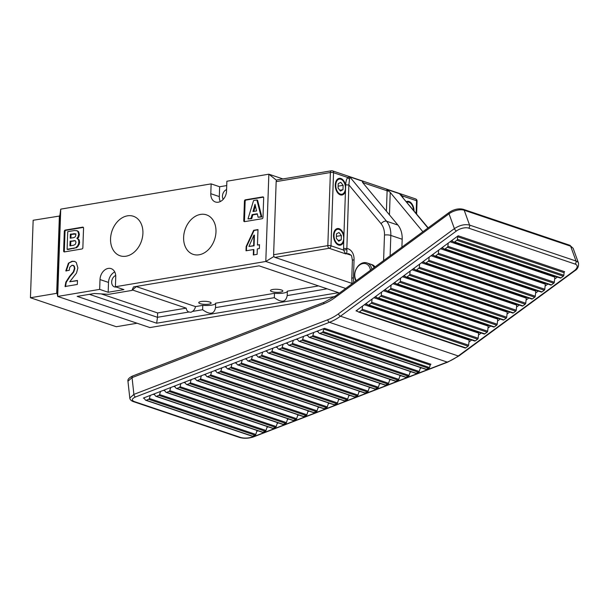<?xml version="1.0" encoding="UTF-8"?>
<svg xmlns="http://www.w3.org/2000/svg" width="609" height="609" viewBox="0 0 609 609"><rect width="100%" height="100%" fill="white"/><g stroke="black" fill="none" stroke-linecap="round" stroke-linejoin="round"><path stroke-width="0.91" d="M114.743 271.941A10.14 7.574 -71.3 0 0 108.516 282.431L108.174 292.251L123.916 289.61L115.398 286.74L115.74 276.92A10.14 7.574 -71.3 0 0 111.12 268.63A10.14 7.574 -71.3 0 0 108.219 268.417A10.14 7.574 -71.3 0 0 100.005 279.561L99.663 289.382L57.688 296.431L149.928 327.573L334.684 296.545M126.033 256.206A20.843 15.575 -71.3 0 0 142.407 237.571A20.843 15.575 -71.3 0 0 133.98 216.484A20.843 15.575 -71.3 0 0 127.441 215.837A20.843 15.575 -71.3 0 0 110.914 235.264A20.843 15.575 -71.3 0 0 120.651 255.947A20.843 15.575 -71.3 0 0 126.033 256.206M199.097 254.783A20.843 15.575 -71.3 0 0 215.479 236.147A20.843 15.575 -71.3 0 0 207.045 215.061A20.843 15.575 -71.3 0 0 200.506 214.414A20.843 15.575 -71.3 0 0 183.979 233.841A20.843 15.575 -71.3 0 0 193.723 254.524A20.843 15.575 -71.3 0 0 199.097 254.783M116.19 287.006A6.082 4.545 108.7 0 1 116.182 287.006A6.082 4.545 108.7 0 1 114.439 286.877A6.082 4.545 108.7 0 1 111.706 281.335A6.082 4.545 108.7 0 1 115.71 275.474M136.462 286.649L195.497 306.578L202.774 305.36L202.622 309.722L192.482 311.427A6.082 4.545 -71.3 0 0 195.497 306.578M156.658 323.212L77.191 296.385L94.38 293.492L108.638 294.33L131.97 290.409L133.455 286.93L259.069 265.836L338.535 292.67L156.658 323.212L157.472 317.304L188.919 312.021L190.967 312.257L192.482 311.427M209.77 302.034A6.197 1.53 -178 0 0 202.911 301.326A6.197 1.53 -178 0 0 198.762 302.62A6.197 1.53 -178 0 0 200.148 303.647A6.197 1.53 -178 0 0 207.007 304.348A6.197 1.53 -178 0 0 211.148 303.054A6.197 1.53 -178 0 0 209.77 302.034M281.472 289.991A6.197 1.53 -178 0 0 274.613 289.283A6.197 1.53 -178 0 0 270.465 290.577A6.197 1.53 -178 0 0 271.85 291.604A6.197 1.53 -178 0 0 278.709 292.312A6.197 1.53 -178 0 0 282.85 291.011A6.197 1.53 -178 0 0 281.472 289.991M202.622 309.722C209.953 315.02 214.246 314.305 215.502 307.56L215.655 303.191L274.476 293.317L274.324 297.679L215.502 307.629M101.223 293.896L157.624 312.942L186.209 308.139A6.082 4.545 -71.3 0 0 188.919 312.021L188.957 312.036M287.204 295.586L327.117 288.811M318.537 285.918L287.357 291.155L287.204 295.517C285.948 302.262 281.655 302.985 274.324 297.679M157.624 312.942L157.472 317.304L89.424 294.33M223.221 199.326A6.082 4.545 108.7 0 1 226.586 189.582M186.209 308.139L132.48 289.998M259.51 244.681L257.447 245.031L257.988 229.585L253.664 230.309L246.15 246.493L245.998 250.801L253.496 249.538L253.306 254.973L257.12 254.334L257.31 248.898L259.373 248.556L259.51 244.681M115.398 286.74L265.798 261.474L268.851 174.189L282.888 178.924M60.74 209.138L59.72 216.53L57.056 292.906L57.688 296.431L60.74 209.138L211.14 183.88L210.79 193.7A10.14 7.574 -71.3 0 0 215.419 201.99A10.14 7.574 -71.3 0 0 226.533 191.059L226.875 181.238L268.851 174.189L276.57 180.302M64.31 231.321L63.625 250.961A1.127 0.845 -71.3 0 0 64.463 251.905L81.949 248.967A1.127 0.845 -71.3 0 0 82.862 247.726L83.547 228.086A1.127 0.845 -71.3 0 0 82.71 227.142L65.224 230.08A1.127 0.845 -71.3 0 0 64.31 231.321L65.018 231.557L64.333 251.197A1.127 0.845 -71.3 0 0 64.531 251.89M244.437 201.069L243.752 220.709A1.127 0.845 -71.3 0 0 244.59 221.653L262.076 218.715A1.127 0.845 -71.3 0 0 262.989 217.474L263.674 197.834A1.127 0.845 -71.3 0 0 262.837 196.89L245.351 199.828A1.127 0.845 -71.3 0 0 244.437 201.069L245.145 201.305L244.46 220.945A1.127 0.845 -71.3 0 0 244.658 221.638M69.259 270.305L69.723 267.298L72.022 265.235L73.91 266.026L74.443 268.394L73.324 271.896L69.624 276.258L65.856 282.104L65.026 286.519L77.335 284.449L77.472 280.46L69.723 281.769L76.498 273.076L77.868 267.937L76.308 262.509L74.595 261.39L72.037 261.269L68.406 263.217L65.81 270.883L69.259 270.305M263.476 197.141L246.059 200.072A1.127 0.845 -71.3 0 0 245.145 201.305M247.985 218.928L250.999 218.418L252.103 214.634L257.287 213.759L258.079 217.23L261.162 216.713L256.876 199.98L253.572 200.528L247.985 218.928L251.715 218.661L252.811 214.87L257.363 214.109M258.079 217.23L261.87 216.956L257.584 200.216L256.876 199.98M83.349 227.393L65.932 230.324A1.127 0.845 -71.3 0 0 65.018 231.557M67.82 249.53L76.795 247.597L79.162 244.453L79.581 242.367L79.216 239.946L77.579 238.5L78.66 237.297L79.383 234.534L78.637 231.755L77.366 230.826L74.648 230.499L67.728 231.664L67.112 249.287L67.82 249.53M77.579 238.5L76.871 238.264L77.579 238.484M226.723 185.57L219.651 186.757L211.14 183.88M345.699 288.453L265.798 261.474L273.913 256.488M108.174 292.251L99.663 289.382M214.756 238.972A19.267 14.395 -71.3 0 0 214.345 240.182M141.684 240.395A19.267 14.395 -71.3 0 0 141.28 241.606M67.112 249.287L76.795 247.597M76.087 247.353L77.533 245.975L78.241 246.211M77.533 245.975L78.454 244.209L79.162 244.453M78.454 244.209L78.865 242.131L79.581 242.367M78.865 242.131L78.508 239.71L79.216 239.946M78.508 239.71L76.871 238.264M76.871 238.241L77.952 237.053L78.66 237.297M77.952 237.053L78.675 234.29L79.383 234.534M78.675 234.29L77.929 231.511L78.637 231.755M77.929 231.511L76.658 230.583M73.78 237.609L70.21 238.21L70.347 234.176L75.341 233.757L75.843 235.249L75.196 236.886L73.78 237.609M73.681 245.229L69.944 245.861L70.104 241.187L75.387 240.761L75.988 242.268L75.333 244.338L73.681 245.229M70.659 245.739L70.811 241.423L75.356 240.738M70.104 241.187L70.811 241.423M74.009 240.532L74.717 240.768M70.926 238.089L71.055 234.419L76.049 234.001M70.347 234.176L71.055 234.419M73.834 233.59L74.542 233.833M252.103 214.634L252.811 214.87M250.999 218.418L251.715 218.661M261.162 216.713L261.87 216.956M256.564 210.927L252.994 211.529L255.011 204.281L256.564 210.927M253.808 211.392L255.392 205.713M74.808 261.474L72.463 261.413L68.406 263.217M68.832 263.362L66.236 271.028M72.463 261.413L72.037 261.269M77.465 280.68L69.723 281.769M73.209 265.379L74.336 266.171L74.869 268.531L73.742 272.04L70.05 276.402L66.282 282.241L65.856 282.104M66.282 282.241L65.452 286.664M70.05 276.402L69.624 276.258M70.423 275.953L69.997 275.808M73.742 272.04L73.324 271.896M74.869 268.531L74.443 268.394M74.336 266.171L73.91 266.026M259.503 244.902L257.447 245.031M257.98 229.806L254.09 230.453L246.576 246.637L246.432 250.725M253.496 249.538L253.923 249.682L253.74 254.897M253.999 235.066L254.425 235.211L254.052 245.815L248.921 246.462L253.976 235.066L253.633 245.671L248.921 246.462M246.576 246.637L246.15 246.493M254.09 230.453L253.664 230.309M254.052 245.815L253.633 245.671M219.651 186.757L219.309 196.578A10.14 7.574 -71.3 0 0 220.306 201.549M202.774 305.36A10.703 2.642 -178 0 0 215.655 303.229M274.476 293.317A10.703 2.642 -178 0 0 287.357 291.186M136.561 286.413L131.97 290.409M335.772 185.045A7.658 4.727 80.5 0 0 341.862 194.233A7.658 4.727 80.5 0 0 345.425 188.303A7.658 4.727 80.5 0 0 339.327 179.122A7.658 4.727 80.5 0 0 335.772 185.045M334.021 235.241A7.658 4.727 80.5 0 0 340.111 244.422A7.658 4.727 80.5 0 0 343.666 238.5A7.658 4.727 80.5 0 0 337.576 229.311A7.658 4.727 80.5 0 0 334.021 235.241M414.044 210.813A8.45 5.215 80.5 0 0 407.314 201.343A8.45 5.215 80.5 0 0 406.424 201.632M345.668 185.418A8.45 5.215 80.5 0 0 339.198 178.346A8.45 5.215 80.5 0 0 335.277 184.877A8.45 5.215 80.5 0 0 341.999 195.009A8.45 5.215 80.5 0 0 345.463 191.295L345.691 184.679C345.843 181.452 346.536 179.054 347.769 177.508L349.794 176.915L348.858 184.87A2.253 0.556 2 0 1 345.691 184.679M343.91 235.607A8.45 5.215 80.5 0 0 337.447 228.535A8.45 5.215 80.5 0 0 333.519 235.074A8.45 5.215 80.5 0 0 340.241 245.199A8.45 5.215 80.5 0 0 343.712 241.484L345.463 191.295M375.053 266.887A11.267 8.419 -71.3 0 0 371.909 264.611A11.267 8.419 -71.3 0 0 371.071 264.39A11.267 8.419 -71.3 0 1 371.909 264.611L371.909 264.611A11.267 8.419 -71.3 0 1 375.053 266.887M383.594 260.606L384.485 235.059A18.026 13.467 -71.3 0 0 381.074 223.693L348.858 184.87L346.826 249.652C347.069 251.768 346.841 253.047 346.14 253.481L345.843 253.915L329.172 248.289L274.956 257.394L352.04 283.421M274.956 257.394A2.253 1.393 -99.5 0 1 273.616 254.729L327.825 245.625L330.382 172.522L276.166 181.627L273.616 254.729M276.166 181.627A2.253 1.393 -99.5 0 1 277.209 179.883L331.425 170.779A2.253 1.393 80.5 0 0 330.382 172.522A2.253 0.556 2 0 1 333.549 172.705L330.991 245.808L343.56 250.048L343.712 241.484M343.476 248.236A2.253 0.556 2 0 0 346.643 248.419A13.52 10.102 108.7 0 1 354.065 259.777L353.441 277.78A4.507 1.111 2 0 0 351.774 278.579L352.398 260.576C351.385 253.329 351.347 256.008 349.3 253.961A9.013 6.737 -71.3 0 0 346.719 253.77L345.41 253.481L343.56 250.048L346.826 249.652M428.173 227.85L399.466 193.685L402.343 195.931A2.253 0.776 -26.3 0 0 402.062 196.372M401.902 247.155L402.176 239.261A22.533 16.839 -71.3 0 0 397.913 225.064L363.276 183.309L362.568 181.223A2.253 1.682 108.7 0 1 362.994 182.647L362.979 182.936M362.545 182.16L362.568 181.223L349.794 176.915L386.555 221.227L397.913 225.064M422.867 231.747L390.232 192.414L389.448 214.863M386.403 211.194L387.118 190.792A2.253 1.682 -71.3 0 0 386.692 189.369L390.232 192.414M349.254 178.886A2.253 1.576 40.4 0 1 347.769 177.508L333.549 172.705A2.253 1.682 108.7 0 0 332.522 170.863A2.253 2.253 0 0 0 331.425 170.779A2.253 1.393 80.5 0 1 331.875 170.817A2.253 1.682 108.7 0 1 332.522 170.863L415.536 198.892A2.253 1.682 108.7 0 1 416.564 200.734L402.343 195.931L402.96 197.461M350.967 255.201L346.719 253.77A4.507 2.779 -99.5 0 1 346.14 253.481A2.253 2.063 0.6 0 0 345.41 253.481M341.223 239.877L341.375 235.516L339 232.501L336.465 233.856L336.313 238.218L338.695 241.233L341.223 239.877L338.048 240.418M413.526 210.189A7.658 4.727 80.5 0 0 407.444 202.119A7.658 4.727 80.5 0 0 406.941 202.249M343.133 185.326L340.751 182.312L338.216 183.667L338.064 188.029L340.446 191.043L342.981 189.688L343.133 185.326L338.124 186.164M336.374 236.353L341.375 235.516M339.799 190.221L342.981 189.688M564.101 272.695A1.127 0.845 108.7 0 1 564.634 271.713L458.196 235.782A1.127 0.845 108.7 0 0 457.663 236.756L564.101 272.695L563.835 275.23A1.127 0.845 -71.3 0 1 563.302 276.212L561.003 277.902A1.127 0.845 -71.3 0 1 560.135 277.955M550.612 284.951A1.127 0.845 -71.3 0 0 551.48 284.898L553.779 283.208A1.127 0.845 -71.3 0 0 554.312 282.226L554.845 277.148A1.127 0.845 108.7 0 1 555.21 276.319M541.096 291.947A1.127 0.845 -71.3 0 0 541.964 291.894L544.263 290.204A1.127 0.845 -71.3 0 0 544.796 289.222L545.321 284.144A1.127 0.845 108.7 0 1 545.687 283.314M531.573 298.943A1.127 0.845 -71.3 0 0 532.441 298.89L534.74 297.2A1.127 0.845 -71.3 0 0 535.273 296.218L535.806 291.14A1.127 0.845 108.7 0 1 536.171 290.31M522.05 305.939A1.127 0.845 -71.3 0 0 522.918 305.885L525.224 304.196A1.127 0.845 -71.3 0 0 525.757 303.213L526.283 298.136A1.127 0.845 108.7 0 1 526.648 297.306M512.534 312.935A1.127 0.845 -71.3 0 0 513.402 312.881L515.701 311.191A1.127 0.845 -71.3 0 0 516.234 310.209L516.759 305.132A1.127 0.845 108.7 0 1 517.132 304.302M503.011 319.931A1.127 0.845 -71.3 0 0 503.879 319.877L506.186 318.187A1.127 0.845 -71.3 0 0 506.718 317.213L507.244 312.128A1.127 0.845 108.7 0 1 507.609 311.298M493.496 326.926A1.127 0.845 -71.3 0 0 494.363 326.873L496.662 325.183A1.127 0.845 -71.3 0 0 497.195 324.209L497.72 319.124A1.127 0.845 108.7 0 1 498.086 318.294M483.972 333.922A1.127 0.845 -71.3 0 0 484.84 333.869L487.139 332.179A1.127 0.845 -71.3 0 0 487.672 331.205L488.205 326.119A1.127 0.845 108.7 0 1 488.57 325.297M474.457 340.918A1.127 0.845 -71.3 0 0 475.324 340.865L477.623 339.175A1.127 0.845 -71.3 0 0 478.156 338.201L478.682 333.115A1.127 0.845 108.7 0 1 479.047 332.293M464.933 347.914A1.127 0.845 -71.3 0 0 465.801 347.861L468.1 346.171A1.127 0.845 -71.3 0 0 468.633 345.196L469.166 340.111A1.127 0.845 108.7 0 1 469.531 339.289M430.243 365.065A1.127 0.845 108.7 0 1 430.944 364.251L324.506 328.32A1.127 0.845 108.7 0 0 323.813 329.134L430.243 365.065L429.474 367.554A1.127 0.845 -71.3 0 1 428.782 368.361L426.308 369.313A1.127 0.845 -71.3 0 1 425.836 369.336L319.405 333.397A1.127 0.845 -71.3 0 0 319.877 333.382L322.344 332.43A1.127 0.845 -71.3 0 0 323.044 331.616L323.813 329.134M150.332 395.378L143.351 398.065A1.127 0.845 108.7 0 1 144.158 398.301L145.391 400.014A1.127 0.845 -71.3 0 0 146.198 400.25L148.672 399.298A1.127 0.845 -71.3 0 0 149.365 398.484L150.332 395.378L154.069 393.939L155.607 396.078A1.127 0.845 -71.3 0 0 156.414 396.314L158.888 395.363A1.127 0.845 -71.3 0 0 159.581 394.548L160.548 391.442L164.285 390.004L165.823 392.15A1.127 0.845 -71.3 0 0 166.63 392.379L169.104 391.435A1.127 0.845 -71.3 0 0 169.797 390.62L170.764 387.514L174.501 386.076L176.039 388.215A1.127 0.845 -71.3 0 0 176.846 388.451L179.32 387.499A1.127 0.845 -71.3 0 0 180.013 386.685L180.98 383.579L184.717 382.14L186.255 384.279A1.127 0.845 -71.3 0 0 187.062 384.515L189.536 383.563A1.127 0.845 -71.3 0 0 190.229 382.749L191.196 379.643L194.933 378.204L196.471 380.343A1.127 0.845 -71.3 0 0 197.286 380.579L199.752 379.628A1.127 0.845 -71.3 0 0 200.445 378.813L201.412 375.715L205.149 374.269L206.687 376.415A1.127 0.845 -71.3 0 0 207.502 376.651L209.968 375.7A1.127 0.845 -71.3 0 0 210.661 374.885L211.627 371.779L215.365 370.341L216.903 372.48A1.127 0.845 -71.3 0 0 217.718 372.716L220.184 371.764A1.127 0.845 -71.3 0 0 220.877 370.95L221.843 367.844L225.581 366.405L227.119 368.544A1.127 0.845 -71.3 0 0 227.933 368.78L230.4 367.828A1.127 0.845 -71.3 0 0 231.093 367.014L232.059 363.908L235.797 362.469L237.343 364.616A1.127 0.845 -71.3 0 0 238.149 364.844L240.616 363.9A1.127 0.845 -71.3 0 0 241.309 363.086L242.275 359.98L246.013 358.541L247.558 360.68A1.127 0.845 -71.3 0 0 248.365 360.916L250.832 359.965A1.127 0.845 -71.3 0 0 251.525 359.15L252.491 356.044L256.237 354.605L257.774 356.745A1.127 0.845 -71.3 0 0 258.581 356.981L261.048 356.029A1.127 0.845 -71.3 0 0 261.741 355.214L262.707 352.109L266.453 350.67L267.99 352.809A1.127 0.845 -71.3 0 0 268.797 353.045L271.264 352.093A1.127 0.845 -71.3 0 0 271.957 351.286L272.923 348.181L276.669 346.742L278.206 348.881A1.127 0.845 -71.3 0 0 279.013 349.117L281.48 348.165A1.127 0.845 -71.3 0 0 282.173 347.351L283.139 344.245L286.885 342.806L288.422 344.945A1.127 0.845 -71.3 0 0 289.229 345.181L291.696 344.23A1.127 0.845 -71.3 0 0 292.396 343.415L293.363 340.309L297.101 338.87L298.638 341.01A1.127 0.845 -71.3 0 0 299.445 341.246L301.912 340.294A1.127 0.845 -71.3 0 0 302.612 339.479L303.579 336.381L307.317 334.935L308.854 337.082A1.127 0.845 -71.3 0 0 309.189 337.333L415.62 373.264A1.127 0.845 -71.3 0 0 416.092 373.248L418.566 372.297A1.127 0.845 -71.3 0 0 419.258 371.482L420.225 368.376L421.527 367.882M298.973 341.268L405.404 377.199A1.127 0.845 -71.3 0 0 405.876 377.184L408.35 376.233A1.127 0.845 -71.3 0 0 409.042 375.418L410.009 372.312L411.311 371.81M288.757 345.196L395.188 381.135A1.127 0.845 -71.3 0 0 395.66 381.112L398.134 380.168A1.127 0.845 -71.3 0 0 398.826 379.354L399.793 376.248L401.095 375.745M278.541 349.132L384.972 385.071A1.127 0.845 -71.3 0 0 385.444 385.048L387.91 384.096A1.127 0.845 -71.3 0 0 388.611 383.282L389.577 380.183L390.879 379.681M268.325 353.068L374.756 388.999A1.127 0.845 -71.3 0 0 375.228 388.984L377.694 388.032A1.127 0.845 -71.3 0 0 378.395 387.217L379.361 384.112L380.663 383.609M258.102 356.996L364.54 392.934A1.127 0.845 -71.3 0 0 365.012 392.919L367.478 391.968A1.127 0.845 -71.3 0 0 368.179 391.153L369.145 388.047L370.447 387.545M247.886 360.931L354.324 396.87A1.127 0.845 -71.3 0 0 354.796 396.847L357.262 395.896A1.127 0.845 -71.3 0 0 357.963 395.089L358.929 391.983L360.224 391.48M237.67 364.867L344.108 400.798A1.127 0.845 -71.3 0 0 344.58 400.783L347.046 399.831A1.127 0.845 -71.3 0 0 347.739 399.017L348.706 395.911L350.008 395.416M227.454 368.803L333.892 404.734A1.127 0.845 -71.3 0 0 334.364 404.719L336.83 403.767A1.127 0.845 -71.3 0 0 337.523 402.952L338.49 399.847L339.792 399.344M217.238 372.731L323.668 408.669A1.127 0.845 -71.3 0 0 324.148 408.647L326.614 407.703A1.127 0.845 -71.3 0 0 327.307 406.888L328.274 403.782L329.576 403.28M207.022 376.666L313.452 412.605A1.127 0.845 -71.3 0 0 313.932 412.582L316.398 411.631A1.127 0.845 -71.3 0 0 317.091 410.816L318.058 407.718L319.36 407.215M196.806 380.602L303.236 416.533A1.127 0.845 -71.3 0 0 303.716 416.518L306.182 415.566A1.127 0.845 -71.3 0 0 306.875 414.752L307.842 411.646L309.144 411.144M186.59 384.53L293.02 420.469A1.127 0.845 -71.3 0 0 293.5 420.454L295.966 419.502A1.127 0.845 -71.3 0 0 296.659 418.688L297.626 415.582L298.928 415.079M176.374 388.466L282.804 424.404A1.127 0.845 -71.3 0 0 283.284 424.382L285.75 423.43A1.127 0.845 -71.3 0 0 286.443 422.623L287.41 419.517L288.712 419.015M166.158 392.402L272.588 428.333A1.127 0.845 -71.3 0 0 273.068 428.317L275.534 427.366A1.127 0.845 -71.3 0 0 276.227 426.551L277.194 423.445L278.496 422.951M155.942 396.337L262.372 432.268A1.127 0.845 -71.3 0 0 262.852 432.253L265.318 431.301A1.127 0.845 -71.3 0 0 266.011 430.487L266.978 427.381L268.28 426.879M145.726 400.265L252.156 436.204A1.127 0.845 -71.3 0 0 252.628 436.181L255.102 435.237A1.127 0.845 -71.3 0 0 255.795 434.423L256.762 431.317L258.064 430.814M309.189 337.333A1.127 0.845 -71.3 0 0 309.661 337.31L312.128 336.366A1.127 0.845 -71.3 0 0 312.828 335.551L313.795 332.445L324.506 328.32M317.533 331.007L319.07 333.146A1.127 0.845 -71.3 0 0 319.405 333.397M307.317 334.935L313.795 332.445M297.101 338.87L303.579 336.381M286.885 342.806L293.363 340.309M276.669 346.742L283.139 344.245M266.453 350.67L272.923 348.181M256.237 354.605L262.707 352.109M246.013 358.541L252.491 356.044M235.797 362.469L242.275 359.98M225.581 366.405L232.059 363.908M215.365 370.341L221.843 367.844M205.149 374.269L211.627 371.779M194.933 378.204L201.412 375.715M184.717 382.14L191.196 379.643M174.501 386.076L180.98 383.579M164.285 390.004L170.764 387.514M154.069 393.939L160.548 391.442M362.53 306.083L356.029 310.864A1.127 0.845 108.7 0 1 356.897 310.811L358.503 311.975A1.127 0.845 -71.3 0 0 359.371 311.93L361.67 310.232A1.127 0.845 -71.3 0 0 362.203 309.258L362.53 306.083L366.017 303.526L368.019 304.98A1.127 0.845 -71.3 0 0 368.887 304.934L371.193 303.236A1.127 0.845 -71.3 0 0 371.726 302.262L372.053 299.088L375.54 296.53L377.542 297.984A1.127 0.845 -71.3 0 0 378.41 297.938L380.709 296.24A1.127 0.845 -71.3 0 0 381.242 295.266L381.577 292.092L385.055 289.534L387.065 290.988A1.127 0.845 -71.3 0 0 387.933 290.942L390.232 289.245A1.127 0.845 -71.3 0 0 390.765 288.27L391.092 285.096L394.579 282.538L396.581 283.992A1.127 0.845 -71.3 0 0 397.449 283.939L399.748 282.249A1.127 0.845 -71.3 0 0 400.28 281.274L400.615 278.1L404.094 275.534L406.104 276.996A1.127 0.845 -71.3 0 0 406.972 276.943L409.271 275.253A1.127 0.845 -71.3 0 0 409.804 274.278L410.131 271.104L413.618 268.539L415.62 270A1.127 0.845 -71.3 0 0 416.487 269.947L418.786 268.257A1.127 0.845 -71.3 0 0 419.319 267.282L419.654 264.108L423.141 261.543L425.143 263.004A1.127 0.845 -71.3 0 0 426.011 262.951L428.31 261.261A1.127 0.845 -71.3 0 0 428.843 260.287L429.17 257.112L432.656 254.547L434.659 256.008A1.127 0.845 -71.3 0 0 435.526 255.955L437.833 254.265A1.127 0.845 -71.3 0 0 438.366 253.291L438.693 250.116L442.18 247.551L444.182 249.012A1.127 0.845 -71.3 0 0 445.05 248.959L447.349 247.269A1.127 0.845 -71.3 0 0 447.881 246.295L448.209 243.12L458.196 235.782M451.695 240.555L453.705 242.017A1.127 0.845 -71.3 0 0 454.573 241.963L456.872 240.273A1.127 0.845 -71.3 0 0 457.405 239.299L457.663 236.756M442.18 247.551L448.209 243.12M432.656 254.547L438.693 250.116M423.141 261.543L429.17 257.112M413.618 268.539L419.654 264.108M404.094 275.534L410.131 271.104M394.579 282.538L400.615 278.1M385.055 289.534L391.092 285.096M375.54 296.53L381.577 292.092M366.017 303.526L372.053 299.088M557.372 277.049L554.647 279.051M547.849 284.045L545.124 286.047M538.333 291.041L535.608 293.043M528.81 298.037L526.085 300.039M519.287 305.033L516.561 307.035M509.771 312.029L507.046 314.031M500.248 319.025L497.523 321.027M490.732 326.021L488.007 328.03M481.209 333.016L478.484 335.026M471.693 340.012L468.968 342.022M257.028 430.464L256.762 431.317M267.244 426.528L266.978 427.381M277.46 422.6L277.194 423.445M287.676 418.665L287.41 419.517M297.892 414.729L297.626 415.582M308.108 410.793L307.842 411.646M318.324 406.865L318.058 407.718M328.54 402.93L328.274 403.782M338.756 398.994L338.49 399.847M348.972 395.066L348.706 395.911M359.188 391.13L358.929 391.983M369.404 387.195L369.145 388.047M379.62 383.259L379.361 384.112M389.836 379.331L389.577 380.183M400.06 375.395L399.793 376.248M410.276 371.46L410.009 372.312M420.492 367.531L420.225 368.376M355.892 280.962A11.267 8.419 108.7 0 1 354.59 275.078A11.267 8.419 108.7 0 1 366.938 262.928A11.267 8.419 108.7 0 1 371.855 269.231M370.432 270.282A10.14 7.574 -71.3 0 0 362.248 263.712A10.14 7.574 -71.3 0 0 354.758 274.689A10.14 7.574 -71.3 0 0 356.341 280.635M374.543 267.26A10.589 7.909 -71.3 0 0 373.081 265.927M374.192 267.518A11.267 8.419 -71.3 0 0 370.28 264.055L366.938 262.928M137.086 323.234L116.304 326.728L30.45 297.74L33.152 220.268L59.796 215.997M57.162 293.492L56.683 293.332L59.385 215.86M56.683 293.332L30.45 297.74M108.516 282.431L100.005 279.561M65.932 230.324L65.224 230.08M83.304 227.347L82.71 227.142M64.333 251.197L63.625 250.961M246.059 200.072L245.351 199.828M263.431 197.095L262.837 196.89M244.46 220.945L243.752 220.709M73.171 248.274L73.879 248.51M219.309 196.578L210.79 193.7M416.122 213.325L416.564 200.734A2.253 0.556 2 0 1 417.066 201.107A2.253 2.253 0 0 0 415.536 198.892M388.885 191.059A2.253 0.556 -178 0 1 387.118 190.792L362.994 182.647A2.253 0.556 -178 0 1 362.713 182.533M327.825 245.625A2.253 1.393 80.5 0 0 329.172 248.289A2.253 1.682 108.7 0 0 330.991 245.808A2.253 0.556 2 0 0 327.825 245.625M386.692 189.369L399.466 193.685L427.944 228.017M353.441 277.78A19.153 14.312 -71.3 0 0 353.783 282.515M381.074 223.693A4.507 2.718 140.3 0 1 386.555 221.227A22.533 16.839 108.7 0 1 390.826 235.424L402.176 239.261M384.485 235.059A4.507 1.111 -178 0 1 390.826 235.424L390.11 255.818M352.398 260.576A4.507 1.111 2 0 1 354.065 259.777M468.618 228.124A9.013 4.37 160.1 0 0 456.476 230.956A2.253 1.028 -126.3 0 1 454.39 228.626L449.023 213.797L335.156 297.481A58.586 43.772 108.7 0 1 323.676 303.838L132.069 377.61L133.889 394.396L327.787 319.74A54.079 40.407 -71.3 0 0 338.383 313.871L454.39 228.626C459.711 225.163 464.766 223.975 469.569 225.079A2.253 1.682 108.7 0 1 469.684 225.596A2.253 1.682 108.7 0 1 468.618 228.124L575.056 264.055A2.253 1.682 -71.3 0 0 576.122 261.535A2.253 1.682 -71.3 0 0 576 261.017L570.641 246.188A2.253 1.682 -71.3 0 0 569.742 245.237L573.153 248.297L570.641 246.188L464.21 210.25L469.569 225.079L576 261.017A11.267 5.458 -19.9 0 1 578.512 263.126L573.153 248.297M319.877 333.382L426.308 369.313M322.344 332.43L428.782 368.361M323.044 331.616L429.474 367.554M456.476 230.956L340.469 316.208L458.257 355.976L574.264 270.723A9.013 4.37 160.1 0 0 575.056 264.055M338.383 313.871A2.253 1.028 -126.3 0 0 340.469 316.208A56.332 42.09 108.7 0 1 329.439 322.321L447.219 362.089A56.332 42.09 -71.3 0 0 458.257 355.976A2.253 1.028 -126.3 0 0 458.92 355.938L574.926 270.685A2.253 1.028 -126.3 0 1 574.264 270.723M356.029 310.864L357.78 311.45M359.371 311.93L465.801 347.861M361.67 310.232L468.1 346.171M362.203 309.258L468.633 345.196M364.372 304.736L469.166 340.111M365.453 303.937L367.577 304.652M368.887 304.934L475.324 340.865M371.193 303.236L477.623 339.175M371.726 302.262L478.156 338.201M373.888 297.732L478.682 333.115M374.969 296.941L377.093 297.656M378.41 297.938L484.84 333.869M380.709 296.24L487.139 332.179M381.242 295.266L487.672 331.205M383.411 290.737L488.205 326.119M384.492 289.945L386.616 290.66M387.933 290.942L494.363 326.873M390.232 289.245L496.662 325.183M390.765 288.27L497.195 324.209M392.934 283.741L497.72 319.124M394.008 282.949L396.132 283.665M397.449 283.939L503.879 319.877M399.748 282.249L506.186 318.187M400.28 281.274L506.718 317.213M402.45 276.745L507.244 312.128M403.531 275.953L405.655 276.669M406.972 276.943L513.402 312.881M409.271 275.253L515.701 311.191M409.804 274.278L516.234 310.209M411.973 269.749L516.759 305.132M413.054 268.957L415.171 269.673M416.487 269.947L522.918 305.885M418.786 268.257L525.224 304.196M419.319 267.282L525.757 303.213M421.489 262.753L526.283 298.136M422.57 261.961L424.694 262.677M426.011 262.951L532.441 298.89M428.31 261.261L534.74 297.2M428.843 260.287L535.273 296.218M431.012 255.757L535.806 291.14M432.093 254.965L434.217 255.681M435.526 255.955L541.964 291.894M437.833 254.265L544.263 290.204M438.366 253.291L544.796 289.222M440.528 248.761L545.321 284.144M441.609 247.97L443.733 248.685M445.05 248.959L551.48 284.898M447.349 247.269L553.779 283.208M447.881 246.295L554.312 282.226M450.051 241.765L554.845 277.148M451.132 240.974L453.256 241.689M454.573 241.963L561.003 277.902M456.872 240.273L563.302 276.212M457.405 239.299L563.835 275.23M463.312 209.306A2.253 1.682 108.7 0 1 464.21 210.25A11.267 5.458 160.1 0 0 449.023 213.797A2.253 1.028 -126.3 0 1 449.115 212.457C453.911 209.252 458.638 208.202 463.312 209.306L569.742 245.237M327.787 319.74A2.253 1.271 -111.1 0 0 329.439 322.321L135.541 396.969C131.711 398.705 131.293 400.235 134.277 401.559L240.707 437.498C244.567 438.48 248.776 438.229 253.321 436.744L447.219 362.089A2.253 1.271 -111.1 0 0 447.805 362.089L458.92 355.938M134.277 401.559A2.253 1.682 108.7 0 1 133.325 401.597L239.756 437.536A2.253 1.682 -71.3 0 0 240.707 437.498M143.351 398.065L144.196 398.355M146.198 400.25L252.628 436.181M148.672 399.298L255.102 435.237M149.365 398.484L255.795 434.423M153.179 394.282L154.678 394.792M156.414 396.314L262.852 432.253M158.888 395.363L265.318 431.301M159.581 394.548L266.011 430.487M163.395 390.346L164.894 390.856M166.63 392.379L273.068 428.317M169.104 391.435L275.534 427.366M169.797 390.62L276.227 426.551M173.611 386.418L175.11 386.921M176.846 388.451L283.284 424.382M179.32 387.499L285.75 423.43M180.013 386.685L286.443 422.623M183.827 382.482L185.326 382.992M187.062 384.515L293.5 420.454M189.536 383.563L295.966 419.502M190.229 382.749L296.659 418.688M194.043 378.547L195.542 379.057M197.286 380.579L303.716 416.518M199.752 379.628L306.182 415.566M200.445 378.813L306.875 414.752M204.259 374.619L205.766 375.121M207.502 376.651L313.932 412.582M209.968 375.7L316.398 411.631M210.661 374.885L317.091 410.816M214.475 370.683L215.982 371.185M217.718 372.716L324.148 408.647M220.184 371.764L326.614 407.703M220.877 370.95L327.307 406.888M224.691 366.747L226.198 367.257M227.933 368.78L334.364 404.719M230.4 367.828L336.83 403.767M231.093 367.014L337.523 402.952M234.907 362.812L236.414 363.322M238.149 364.844L344.58 400.783M240.616 363.9L347.046 399.831M241.309 363.086L347.739 399.017M245.123 358.884L246.63 359.386M248.365 360.916L354.796 396.847M250.832 359.965L357.262 395.896M251.525 359.15L357.963 395.089M255.346 354.948L256.846 355.458M258.581 356.981L365.012 392.919M261.048 356.029L367.478 391.968M261.741 355.214L368.179 391.153M265.562 351.012L267.062 351.522M268.797 353.045L375.228 388.984M271.264 352.093L377.694 388.032M271.957 351.286L378.395 387.217M275.778 347.084L277.278 347.587M279.013 349.117L385.444 385.048M281.48 348.165L387.91 384.096M282.173 347.351L388.611 383.282M285.994 343.149L287.494 343.651M289.229 345.181L395.66 381.112M291.696 344.23L398.134 380.168M292.396 343.415L398.826 379.354M296.21 339.213L297.71 339.723M299.445 341.246L405.876 377.184M301.912 340.294L408.35 376.233M302.612 339.479L409.042 375.418M306.426 335.277L307.926 335.787M309.661 337.31L416.092 373.248M312.128 336.366L418.566 372.297M312.828 335.551L419.258 371.482M316.642 331.349L318.142 331.852M129.793 398.058L133.889 394.396A2.253 1.271 -111.1 0 0 135.541 396.969M323.676 303.838A2.253 1.271 -111.1 0 1 324.285 302.209L132.678 375.981A2.253 1.271 -111.1 0 0 132.069 377.61L127.959 381.226L129.786 398.012C129.968 399.618 131.148 400.813 133.325 401.597M447.805 362.089L253.907 436.744A2.253 1.271 -111.1 0 1 253.321 436.744M335.156 297.481A2.253 1.028 -126.3 0 1 335.239 296.141L449.115 212.457M73.438 265.433L73.011 265.288M341.862 194.233L339.7 194.598M340.111 244.422L337.942 244.788M416.617 213.919L417.066 201.107M351.774 278.579L352.093 283.756M362.492 182.274L362.477 181.863M337.576 229.311L335.407 229.677M407.444 202.119L406.903 202.211M339.327 179.122L337.158 179.488M358.678 312.067L465.109 348.005M368.194 305.071L474.624 341.01M377.717 298.075L484.147 334.014M387.233 291.079L493.663 327.018M396.756 284.083L503.186 320.022M406.272 277.087L512.709 313.026M415.795 270.091L522.225 306.03M425.31 263.096L531.748 299.027M434.834 256.1L541.264 292.031M444.357 249.104L550.787 285.035M453.872 242.108L560.303 278.039M574.926 270.685C577.606 269.109 578.801 266.59 578.512 263.126M253.907 436.744C249.081 438.442 244.369 438.708 239.756 437.536M335.239 296.141L324.285 302.209M132.678 375.981C129.07 377.679 127.502 379.43 127.959 381.226"/></g></svg>
